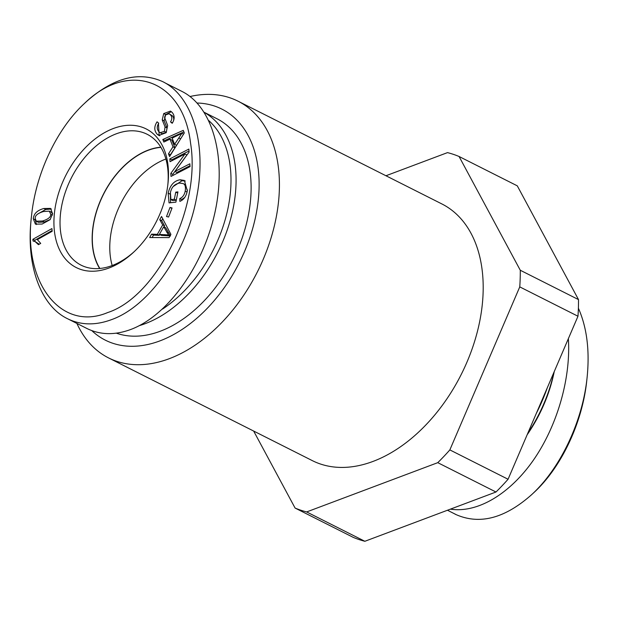 <?xml version="1.0" encoding="UTF-8"?>
<svg xmlns="http://www.w3.org/2000/svg" width="618" height="618" viewBox="0 0 618 618"><rect width="100%" height="100%" fill="white"/><g stroke="black" fill="none" stroke-linecap="round" stroke-linejoin="round"><path stroke-width="0.93" d="M76.902 323.446A143.762 94.129 -63.2 0 0 108.598 357.93A143.762 94.129 -63.2 0 0 257.366 271.928A143.762 94.129 -63.2 0 0 238.023 101.182A143.762 94.129 -63.2 0 0 190.074 96.516M197.173 103.021A129.386 84.712 116.8 0 1 242.125 256.864A129.386 84.712 116.8 0 1 91.812 330.622M238.023 101.182L441.793 203.901A143.762 94.129 116.8 0 1 461.136 374.647A143.762 94.129 116.8 0 1 312.368 460.649L108.598 357.93M547.293 387.795A140.17 91.773 116.8 0 1 544.945 394.129A140.17 91.773 116.8 0 1 536.3 413.427M364.867 541.283L306.652 511.936A194.083 127.076 116.8 0 1 295.087 508.058L353.311 537.405A194.083 127.076 -63.2 0 0 364.867 541.283L495.984 492.013A194.083 127.076 -63.2 0 0 508.073 479.251L449.85 449.904A194.083 127.076 116.8 0 1 437.768 462.666L495.984 492.013M385.949 175.751L447.509 152.615A194.083 127.076 116.8 0 1 459.074 156.493L517.289 185.84L578.502 299.599L520.279 270.251A194.083 127.076 116.8 0 1 519.761 286.883L577.977 316.238A194.083 127.076 -63.2 0 0 578.502 299.599M520.279 270.251L459.074 156.493M306.652 511.936L437.768 462.666M253.658 431.055L295.087 508.058M577.977 316.238L508.073 479.251M449.85 449.904L519.761 286.883M160.927 147.37A72.963 47.771 -63.2 0 0 92.345 236.068A72.963 47.771 -63.2 0 0 99.877 268.475M165.887 159.019A72.963 47.771 -63.2 0 0 109.811 244.875A72.963 47.771 -63.2 0 0 112.19 265.539M139.429 325.601A118.61 77.659 -63.2 0 0 236.014 184.226A118.61 77.659 -63.2 0 0 204.388 112.484M208.923 120.711A115.01 75.303 116.8 0 1 230.939 183.994A115.01 75.303 116.8 0 1 162.542 309.07M116.331 333.172A118.61 77.659 -63.2 0 0 204.094 300.896A118.61 77.659 -63.2 0 0 251.055 191.804A118.61 77.659 -63.2 0 0 216.995 118.756L204.311 112.36M99.66 268.498A73.171 47.91 116.8 0 1 99.768 202.171A73.171 47.91 116.8 0 1 148.204 150.104A73.171 47.91 116.8 0 1 160.811 147.184M36.238 221.198L42.472 221.028C48.196 219.29 50.946 217.026 50.722 214.237L49.324 211.147L43.469 211.534C37.744 213.264 34.994 215.535 35.218 218.339L36.238 221.198L38.409 222.31L44.411 222.001L50.274 219.46M52.607 213.913L51.263 212.129L49.324 211.147M50.104 219.653L42.155 224.04L35.411 224.141L33.302 218.811C33.704 213.758 37.204 210.329 43.785 208.513L50.514 208.413L52.623 213.735L50.104 219.653M37.644 214.044L45.732 209.494L51.379 209.015M36.485 224.519L35.257 219.66M170.004 207.455L172.067 207.957L168.583 217.026L166.52 216.532L170.004 207.455L171.889 208.413M169.842 158.872L188.884 149.062L189.085 152.082L174.917 171.495L189.865 163.793L190.05 166.613L171.008 176.424L170.807 173.403L184.975 153.99L170.035 161.692L169.842 158.872L171.789 159.853L189.008 150.977M171.843 160.757L171.789 159.853M184.975 153.99L186.922 154.971L172.754 174.376L170.807 173.403M172.824 175.489L172.754 174.376M174.917 171.495L176.856 172.476L189.989 165.709M181.901 133.303L172.144 138.123L174.6 144.318L181.901 133.303L183.569 134.145M174.6 144.318L176.539 145.3L178.154 142.804M162.812 139.498L183.268 130.359L184.303 132.963L169.571 156.539L168.482 153.797L172.994 146.798L169.973 139.166L163.832 142.047L162.812 139.498L164.759 140.471L183.886 131.92M165.137 141.437L164.759 140.471M169.973 139.166L171.912 140.147L174.933 147.779L172.994 146.798M168.482 153.797L170.421 154.77L174.933 147.779M159.784 135.821L159.158 135.242L158.447 123.677M165.076 126.937L162.225 119.884L163.716 113.573L170.46 111.101L172.067 112.314C174.786 115.481 174.832 119.143 172.198 123.291L170.522 121.893C172.275 119.112 172.237 116.748 170.406 114.809L169.062 113.751L165.392 114.994L164.542 117.343L167.663 125.508L166.118 132.723L158.78 135.442L157.219 134.268C154.044 130.661 153.998 126.512 157.065 121.823L158.733 123.191C156.733 126.435 156.787 129.286 158.896 131.734L160.162 132.7L164.411 131.348L165.076 126.937L167.014 127.911L164.164 120.865L165.663 114.554L171.395 111.703M170.522 121.893L172.468 122.874C174.214 120.085 174.176 117.721 172.345 115.782L169.062 113.751M162.225 119.884L164.164 120.865M160.162 132.7L162.101 133.681L166.35 132.329L167.014 127.911M175.751 192.128L177.938 191.897L175.891 202.156L169.046 202.889L168.166 193.156C170.074 185.245 174.052 180.78 180.093 179.761L184.388 180.456L187.316 190.877C186.18 196.369 183.693 199.869 179.846 201.375L179.815 198.556C182.619 197.42 184.419 194.94 185.215 191.124C185.84 186.798 185.145 184.288 183.121 183.585L179.591 183.059C174.539 184.002 171.48 187.231 170.406 192.739L170.916 199.614L174.33 199.251L175.751 192.128L177.69 193.11M174.33 199.251L176.277 200.224L172.855 200.595L170.916 199.614M183.121 183.585L185.06 184.558L187.416 190.352M179.815 198.556L181.762 199.529L184.72 197.443M181.769 200.379L181.762 199.529M173.179 186.536L182.032 180.742L185.307 181.02M170.545 202.727L170.359 193.001M168.544 234.956L163.724 226.76L159.405 234.407L168.544 234.956L170.143 235.759M159.405 234.407L161.344 235.388L170.483 235.929L165.663 227.741L163.724 226.76M166.505 231.966L168.444 232.94M159.753 219.637L161.537 216.478L170.916 234.384L169.093 237.606L149.649 237.544L151.564 234.145L157.351 234.346L162.673 224.906L159.753 219.637L161.692 220.618L162.735 218.772M162.673 224.906L164.612 225.887L161.692 220.618M157.351 234.346L159.289 235.319L159.714 234.57M164.033 226.914L164.612 225.887M151.564 234.145L153.503 235.126L159.289 235.319M152.136 237.551L153.503 235.126M32.878 239.297L51.92 228.583L52.19 231.271L37.358 239.614L40.711 243.407L38.455 244.674L35.141 241.592L33.055 241.035L32.878 239.297L34.824 240.278L52.113 230.545M34.948 241.499L34.824 240.278M39.266 244.218L35.141 241.592M107.617 312.584C61.746 331.936 22.943 283.894 31.541 215.705C35.79 173.233 57.165 128.451 84.558 103.345C128.768 60.232 183.121 79.506 190.553 143.106C201.259 207.401 156.81 296.725 107.617 312.584M113.403 128.49A77.636 50.83 -63.2 0 0 54.84 234.299A77.636 50.83 -63.2 0 0 133.333 252.461A77.636 50.83 -63.2 0 0 167.949 183.793A77.636 50.83 -63.2 0 0 113.403 128.49M31.541 215.705L31.217 218.772C25.925 265.137 40.664 305.786 67.486 318.703C80.765 325.238 95.381 325.578 111.333 319.707C149.795 306.204 187.362 251.773 196.926 195.751C206.883 143.847 192.337 96.045 162.727 81.646C138.919 71.024 113.596 77.582 86.752 101.313L84.558 103.345M182.094 91.495L182.094 91.495C212.831 106.86 226.798 157.837 215.079 211.835C203.492 265.84 167.772 315.674 130.738 329.487C114.793 335.335 100.178 335.002 86.891 328.482L67.486 318.695M134.183 251.665A73.31 47.995 116.8 0 1 81.228 265.23A73.31 47.995 116.8 0 1 63.237 199.12A73.31 47.995 116.8 0 1 116.192 133.843A73.31 47.995 116.8 0 1 147.223 134.315A73.31 47.995 116.8 0 1 167.81 184.952M553.898 372.384A118.61 77.659 116.8 0 1 527.787 433.272M527.146 434.771A115.01 75.303 -63.2 0 0 554.238 371.603M531.635 494.67L533.813 492.654C561.159 467.679 582.465 422.774 586.776 380.541L587.1 377.49C582.62 421.306 560.534 468.181 531.635 494.67C504.751 518.51 479.406 525.091 455.605 514.4L454.037 513.558M578.394 308.197C586.915 327.501 589.819 350.599 587.1 377.49M450.414 509.139C477.42 513.326 509.865 494.091 533.658 459.784C557.397 425.385 570.924 378.177 568.367 338.649M50.722 214.237L52.406 215.087M42.472 221.028L44.411 222.001M43.785 208.513L45.732 209.494M33.302 218.811L35.249 219.784M178.741 137.922L180.611 138.865M157.219 134.268L159.158 135.242M170.406 114.809L172.345 115.782M163.716 113.573L165.663 114.554M164.411 131.348L166.35 132.329M185.215 191.124L187.053 192.043M180.093 179.761L182.032 180.742M168.166 193.156L170.104 194.137M164.697 234.608L166.636 235.589M182.101 91.495L165.037 82.897M447.471 510.244L455.62 514.354"/></g></svg>
